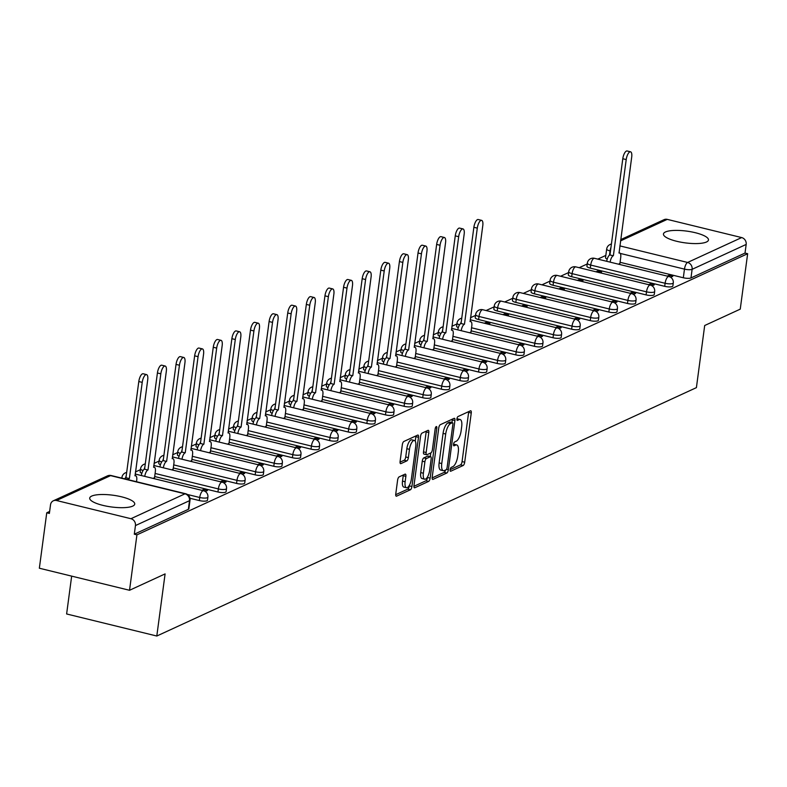 <?xml version="1.0" encoding="UTF-8"?>
<svg xmlns="http://www.w3.org/2000/svg" width="787" height="787" viewBox="0 0 787 787"><rect width="100%" height="100%" fill="white"/><g stroke="black" fill="none" stroke-linecap="round" stroke-linejoin="round"><path stroke-width="1.18" d="M450.144 469.691A1.997 0.738 103.7 0 0 450.489 471.256A1.997 0.738 103.7 0 0 450.715 471.236L463.159 465.501A2.853 1.053 103.7 0 0 464.694 462.225L471.256 413.008A2.853 1.053 103.7 0 0 470.764 410.775A2.853 1.053 103.7 0 0 470.449 410.814L458.004 416.549A1.997 0.738 103.7 0 0 456.932 418.841A1.997 0.738 103.7 0 0 457.277 420.406A1.997 0.738 103.7 0 0 457.493 420.376L459.106 419.628A9.149 3.364 103.7 0 1 460.11 419.501A9.149 3.364 103.7 0 1 461.684 426.652L461.143 430.755A9.149 3.364 103.7 0 1 456.224 441.232L454.611 441.979A1.997 0.738 103.7 0 0 453.538 444.262A1.997 0.738 103.7 0 0 453.883 445.835A1.997 0.738 103.7 0 0 454.099 445.806L455.712 445.058A9.149 3.364 103.7 0 1 456.716 444.93A9.149 3.364 103.7 0 1 458.3 452.082L457.749 456.185A9.149 3.364 103.7 0 1 452.83 466.661L451.226 467.399A1.997 0.738 103.7 0 0 450.144 469.691M706.47 242.002A22.705 5.922 7.6 0 0 708.467 239.996A22.705 5.922 7.6 0 0 691.104 231.811A22.705 5.922 7.6 0 0 665.448 231.978A22.705 5.922 7.6 0 0 663.451 233.985A22.705 5.922 7.6 0 0 680.814 242.17A22.705 5.922 7.6 0 0 706.47 242.002M132.737 506.11A22.705 5.922 7.6 0 0 134.734 504.093A22.705 5.922 7.6 0 0 117.371 495.918A22.705 5.922 7.6 0 0 91.725 496.076A22.705 5.922 7.6 0 0 89.718 498.092A22.705 5.922 7.6 0 0 107.081 506.267A22.705 5.922 7.6 0 0 132.737 506.11M399.137 476.883A2.853 1.053 103.7 0 0 397.602 480.149L395.763 493.961A2.853 1.053 103.7 0 0 396.255 496.194A2.853 1.053 103.7 0 0 396.569 496.154L410.391 489.789A2.853 1.053 103.7 0 0 411.926 486.523L418.497 437.306A2.853 1.053 103.7 0 0 417.995 435.063A2.853 1.053 103.7 0 0 417.69 435.103L403.869 441.468A2.853 1.053 103.7 0 0 402.324 444.744L400.101 461.418A2.853 1.053 103.7 0 0 400.593 463.661A2.853 1.053 103.7 0 0 400.908 463.612L406.82 460.897A2.853 1.053 103.7 0 0 408.364 457.621L409.466 449.347A7.644 2.814 103.7 0 1 414.415 440.484A7.644 2.814 103.7 0 1 415.733 446.465L411.404 478.87A7.644 2.814 103.7 0 1 406.456 487.733A7.644 2.814 103.7 0 1 405.138 481.752L405.866 476.351A2.853 1.053 103.7 0 0 405.374 474.118A2.853 1.053 103.7 0 0 405.059 474.158L399.137 476.883M747.65 253.709L740.252 309.143L704.69 325.513L696.406 387.637L156.8 636.024L165.093 573.91L129.53 590.28L136.928 534.845L747.65 253.709L745.023 253.07L746.174 244.432L692.117 269.321A5.824 1.515 -172.4 0 1 684.474 269.124L620.284 253.424M432.191 477.188A2.853 1.053 103.7 0 0 432.683 479.431A2.853 1.053 103.7 0 0 432.998 479.381L446.819 473.026A2.853 1.053 103.7 0 0 448.354 469.75L454.916 420.533A2.853 1.053 103.7 0 0 454.424 418.3A2.853 1.053 103.7 0 0 454.109 418.34L440.287 424.705A2.853 1.053 103.7 0 0 438.752 427.971L432.191 477.188M428.6 481.408L414.779 487.773A2.853 1.053 103.7 0 1 414.464 487.812A2.853 1.053 103.7 0 1 413.972 485.579L420.543 436.362A2.853 1.053 103.7 0 1 422.078 433.086L427.99 430.361A2.853 1.053 103.7 0 1 428.305 430.322A2.853 1.053 103.7 0 1 428.797 432.555L426.141 452.515A2.853 1.053 103.7 0 0 426.633 454.758A2.853 1.053 103.7 0 0 426.947 454.709L430.863 452.909A2.853 1.053 103.7 0 0 432.407 449.633L435.172 428.856A1.997 0.738 103.7 0 1 436.47 426.534A1.997 0.738 103.7 0 1 436.815 428.098L430.135 478.132A2.853 1.053 103.7 0 1 428.6 481.408L425.974 480.768L413.923 486.317M129.53 590.28L39.35 568.224L46.748 512.79L49.64 511.452M605.833 255.421L597.786 259.13M587.22 263.989L579.173 267.698M568.598 272.558L560.56 276.267M549.985 281.126L541.938 284.835M531.373 289.705L523.325 293.403M512.75 298.273L504.713 301.972M494.138 306.841L486.1 310.54M475.525 315.41L470.488 317.722M456.913 323.978L451.876 326.29M438.29 332.547L433.263 334.859M419.678 341.115L414.641 343.427M401.065 349.684L396.028 352.005M382.452 358.252L377.416 360.574M363.83 366.821L358.803 369.142M345.218 375.389L340.181 377.711M326.605 383.958L321.568 386.279M307.992 392.526L302.956 394.848M289.37 401.095L284.343 403.416M270.758 409.663L265.721 411.985M252.145 418.231L247.108 420.553M233.532 426.8L228.496 429.122M214.91 435.378L209.873 437.69M196.297 443.947L191.261 446.259M177.685 452.515L172.648 454.827M159.063 461.084L154.036 463.395M140.45 469.652L135.413 471.964M71.666 576.123L66.62 613.968L156.8 636.024M136.928 534.845L134.302 534.196L135.453 525.568A5.824 5.194 -114.7 0 0 130.937 518.712L56.526 500.512A5.824 5.194 -114.7 0 0 53.349 500.788A5.824 5.194 -114.7 0 0 50.525 504.792L49.374 513.429L46.748 512.79M745.023 253.07L690.966 277.949A5.824 1.515 -172.4 0 1 683.323 277.762L620.067 262.297M620.687 239.632L664.071 219.662A5.824 5.194 65.3 0 1 667.248 219.376L741.659 237.576A5.824 5.194 65.3 0 1 746.174 244.432M652.059 285.858L654.213 284.864L650.269 283.9L650.121 285.051M599.94 272.774L601.632 271.997L597.687 271.033L597.53 272.184M633.437 294.427L635.601 293.433L631.656 292.469L631.499 293.62M581.327 281.343L583.01 280.565L579.075 279.601L578.917 280.752M614.824 302.995L616.988 302.001L613.043 301.037L612.886 302.188M562.715 289.911L564.397 289.134L560.452 288.17L560.305 289.321M596.212 311.563L598.366 310.57L594.421 309.606L594.274 310.757M544.102 298.48L545.784 297.702L541.84 296.738L541.682 297.889M577.589 320.132L579.753 319.138L575.809 318.174L575.661 319.325M525.48 307.048L527.172 306.271L523.227 305.307L523.07 306.458M558.977 328.7L561.141 327.707L557.196 326.743L557.039 327.894M506.867 315.617L508.55 314.849L504.605 313.875L504.457 315.026M540.364 337.269L542.528 336.275L538.583 335.311L538.426 336.462M488.255 324.185L489.937 323.418L485.992 322.454L485.845 323.605M521.751 345.837L523.906 344.844L519.961 343.88L519.813 345.031M469.642 332.763L471.01 331.907M503.129 354.406L505.293 353.412L501.349 352.448L501.191 353.599M451.02 341.332L452.387 340.476M484.517 362.974L486.681 361.981L482.736 361.017L482.579 362.168M432.407 349.9L433.775 349.044M465.904 371.543L468.058 370.549L464.123 369.585L463.966 370.736M413.795 358.469L415.162 357.613M447.291 380.111L449.446 379.118L445.501 378.154L445.353 379.304M395.172 367.037L396.55 366.181M428.669 388.68L430.833 387.686L426.888 386.722L426.731 387.873M376.56 375.606L377.927 374.75M410.057 397.258L412.221 396.255L408.276 395.29L408.119 396.441M357.947 384.174L359.315 383.318M391.444 405.826L393.598 404.833L389.654 403.859L389.506 405.01M339.335 392.743L340.702 391.887M372.831 414.395L374.986 413.401L371.041 412.437L370.893 413.578M320.712 401.311L322.09 400.455M354.209 422.963L356.373 421.97L352.428 421.006L352.271 422.157M302.1 409.879L303.467 409.024M335.596 431.532L337.761 430.538L333.816 429.574L333.658 430.725M283.487 418.448L284.855 417.592M316.984 440.1L319.138 439.107L315.193 438.143L315.046 439.294M264.875 427.016L266.242 426.161M298.371 448.669L300.526 447.675L296.581 446.711L296.433 447.862M246.252 435.585L247.62 434.739M279.749 457.237L281.913 456.244L277.968 455.28L277.811 456.43M227.64 444.153L229.007 443.307M261.136 465.806L263.301 464.812L259.356 463.848L259.198 464.999M209.027 452.722L210.395 451.876M242.524 474.374L244.678 473.38L240.733 472.416L240.586 473.567M190.415 461.29L191.782 460.444M223.901 482.943L226.066 481.949L222.121 480.985L221.973 482.136M171.792 469.859L173.16 469.013M205.289 491.511L207.453 490.517L203.508 489.553L203.351 490.704M153.18 478.437L154.547 477.581M199.327 500.562L199.731 497.492A5.824 1.515 -172.4 0 0 207.896 497.168L207.483 500.227A5.824 1.515 7.6 0 1 199.327 500.562L189.962 498.269M217.94 491.993L218.353 488.924A5.824 1.515 -172.4 0 0 226.508 488.599L226.095 491.659A5.824 1.515 7.6 0 1 217.94 491.993L154.685 476.519M236.553 483.425L236.966 480.355A5.824 1.515 -172.4 0 0 245.121 480.031L244.718 483.09A5.824 1.515 7.6 0 1 236.553 483.425L173.307 467.95M255.175 474.856L255.578 471.787A5.824 1.515 -172.4 0 0 263.734 471.462L263.33 474.522A5.824 1.515 7.6 0 1 255.175 474.856L191.92 459.382M273.787 466.288L274.201 463.218A5.824 1.515 -172.4 0 0 282.356 462.894L281.943 465.953A5.824 1.515 7.6 0 1 273.787 466.288L210.532 450.813M292.4 457.719L292.813 454.65A5.824 1.515 -172.4 0 0 300.968 454.325L300.555 457.385A5.824 1.515 7.6 0 1 292.4 457.719L229.155 442.245M311.013 449.141L311.426 446.081A5.824 1.515 -172.4 0 0 319.581 445.757L319.178 448.816A5.824 1.515 7.6 0 1 311.013 449.141L247.767 433.676M329.635 440.572L330.038 437.513A5.824 1.515 -172.4 0 0 338.203 437.188L337.79 440.248A5.824 1.515 7.6 0 1 329.635 440.572L266.38 425.108M348.248 432.004L348.661 428.945A5.824 1.515 -172.4 0 0 356.816 428.61L356.403 431.679A5.824 1.515 7.6 0 1 348.248 432.004L284.992 416.539M366.86 423.436L367.273 420.376A5.824 1.515 -172.4 0 0 375.429 420.042L375.025 423.111A5.824 1.515 7.6 0 1 366.86 423.436L303.615 407.971M385.482 414.867L385.886 411.808A5.824 1.515 -172.4 0 0 394.041 411.473L393.638 414.542A5.824 1.515 7.6 0 1 385.482 414.867L322.227 399.403M404.095 406.299L404.498 403.239A5.824 1.515 -172.4 0 0 412.663 402.905L412.25 405.974A5.824 1.515 7.6 0 1 404.095 406.299L340.84 390.834M422.708 397.73L423.121 394.671A5.824 1.515 -172.4 0 0 431.276 394.336L430.863 397.405A5.824 1.515 7.6 0 1 422.708 397.73L359.452 382.256M441.32 389.162L441.733 386.102A5.824 1.515 -172.4 0 0 449.889 385.768L449.485 388.837A5.824 1.515 7.6 0 1 441.32 389.162L378.075 373.687M459.942 380.593L460.346 377.534A5.824 1.515 -172.4 0 0 468.501 377.199L468.098 380.269A5.824 1.515 7.6 0 1 459.942 380.593L396.687 365.119M478.555 372.025L478.958 368.955A5.824 1.515 -172.4 0 0 487.123 368.631L486.71 371.7A5.824 1.515 7.6 0 1 478.555 372.025L415.3 356.55M497.168 363.456L497.581 360.387A5.824 1.515 -172.4 0 0 505.736 360.062L505.323 363.122A5.824 1.515 7.6 0 1 497.168 363.456L433.912 347.982M515.78 354.888L516.193 351.819A5.824 1.515 -172.4 0 0 524.349 351.494L523.945 354.553A5.824 1.515 7.6 0 1 515.78 354.888L452.535 339.413M534.403 346.319L534.806 343.25A5.824 1.515 -172.4 0 0 542.961 342.925L542.558 345.985A5.824 1.515 7.6 0 1 534.403 346.319L471.147 330.845M553.015 337.751L553.418 334.682A5.824 1.515 -172.4 0 0 561.584 334.357L561.17 337.416A5.824 1.515 7.6 0 1 553.015 337.751L478.604 319.552L479.017 316.482A5.824 1.515 -172.4 0 1 475.633 314.613L475.22 317.682A5.824 1.515 7.6 0 0 478.604 319.552M571.628 329.182L572.041 326.113A5.824 1.515 -172.4 0 0 580.196 325.788L579.783 328.848A5.824 1.515 7.6 0 1 571.628 329.182L497.217 310.983L497.63 307.914A5.824 1.515 -172.4 0 1 494.246 306.045L493.833 309.114A5.824 1.515 7.6 0 0 497.217 310.983M590.24 320.614L590.653 317.545A5.824 1.515 -172.4 0 0 598.809 317.22L598.405 320.279A5.824 1.515 7.6 0 1 590.24 320.614L515.839 302.415L516.242 299.345A5.824 1.515 -172.4 0 1 512.858 297.476L512.455 300.545A5.824 1.515 7.6 0 0 515.839 302.415M608.863 312.046L609.266 308.976A5.824 1.515 -172.4 0 0 617.431 308.652L617.018 311.711A5.824 1.515 7.6 0 1 608.863 312.046L534.452 293.846L534.865 290.777A5.824 1.515 -172.4 0 1 531.471 288.908L531.068 291.977A5.824 1.515 7.6 0 0 534.452 293.846M627.475 303.467L627.888 300.408A5.824 1.515 -172.4 0 0 636.044 300.083L635.63 303.143A5.824 1.515 7.6 0 1 627.475 303.467L553.064 285.268L553.477 282.208A5.824 1.515 -172.4 0 1 550.093 280.339L549.68 283.409A5.824 1.515 7.6 0 0 553.064 285.268M646.088 294.899L646.501 291.839A5.824 1.515 -172.4 0 0 654.656 291.515L654.243 294.574A5.824 1.515 7.6 0 1 646.088 294.899L571.687 276.699L572.09 273.64A5.824 1.515 -172.4 0 1 568.706 271.771L568.293 274.83A5.824 1.515 7.6 0 0 571.687 276.699M664.7 286.33L665.113 283.271A5.824 1.515 -172.4 0 0 673.269 282.936L672.865 286.006A5.824 1.515 7.6 0 1 664.7 286.33L590.299 268.131L590.703 265.071A5.824 1.515 -172.4 0 1 587.318 263.202L586.915 266.262A5.824 1.515 7.6 0 0 590.299 268.131M670.672 277.29L672.826 276.296L668.881 275.332L668.734 276.483M618.562 264.206L619.93 263.35M597.687 271.033L595.995 271.81M579.075 279.601L577.383 280.379M560.452 288.17L558.77 288.947M541.84 296.738L540.157 297.516M523.227 305.307L521.535 306.084M504.605 313.875L502.923 314.652M485.992 322.454L484.31 323.221M668.881 275.332L667.199 276.099M143.096 470.498A5.824 1.515 -172.4 0 1 140.558 468.855L140.145 471.925A5.824 1.515 7.6 0 0 141.847 473.272M161.709 461.93A5.824 1.515 -172.4 0 1 159.171 460.287L158.767 463.356A5.824 1.515 7.6 0 0 160.469 464.704M180.321 453.361A5.824 1.515 -172.4 0 1 177.783 451.718L177.38 454.788A5.824 1.515 7.6 0 0 179.082 456.135M198.934 444.793A5.824 1.515 -172.4 0 1 196.406 443.15L195.993 446.219A5.824 1.515 7.6 0 0 197.694 447.567M217.556 436.214A5.824 1.515 -172.4 0 1 215.018 434.581L214.605 437.651A5.824 1.515 7.6 0 0 216.307 438.998M236.169 427.646A5.824 1.515 -172.4 0 1 233.631 426.013L233.227 429.082A5.824 1.515 7.6 0 0 234.929 430.43M254.781 419.077A5.824 1.515 -172.4 0 1 252.253 417.444L251.84 420.504A5.824 1.515 7.6 0 0 253.542 421.862M273.394 410.509A5.824 1.515 -172.4 0 1 270.866 408.876L270.453 411.935A5.824 1.515 7.6 0 0 272.154 413.293M292.016 401.941A5.824 1.515 -172.4 0 1 289.478 400.308L289.065 403.367A5.824 1.515 7.6 0 0 290.777 404.725M310.629 393.372A5.824 1.515 -172.4 0 1 308.091 391.739L307.687 394.799A5.824 1.515 7.6 0 0 309.389 396.156M329.241 384.804A5.824 1.515 -172.4 0 1 326.713 383.171L326.3 386.23A5.824 1.515 7.6 0 0 328.002 387.588M347.854 376.235A5.824 1.515 -172.4 0 1 345.326 374.602L344.913 377.662A5.824 1.515 7.6 0 0 346.614 379.019M366.476 367.667A5.824 1.515 -172.4 0 1 363.938 366.034L363.535 369.093A5.824 1.515 7.6 0 0 365.237 370.451M385.089 359.098A5.824 1.515 -172.4 0 1 382.551 357.465L382.148 360.525A5.824 1.515 7.6 0 0 383.849 361.872M403.701 350.53A5.824 1.515 -172.4 0 1 401.173 348.897L400.76 351.956A5.824 1.515 7.6 0 0 402.462 353.304M422.324 341.961A5.824 1.515 -172.4 0 1 419.786 340.318L419.373 343.388A5.824 1.515 7.6 0 0 421.075 344.736M440.936 333.393A5.824 1.515 -172.4 0 1 438.398 331.75L437.995 334.819A5.824 1.515 7.6 0 0 439.697 336.167M459.549 324.824A5.824 1.515 -172.4 0 1 457.011 323.182L456.608 326.251A5.824 1.515 7.6 0 0 458.309 327.599M134.302 534.196L188.359 509.317A5.824 1.515 7.6 0 0 188.87 508.796L190.021 500.168A5.824 1.515 -172.4 0 1 189.51 500.68L135.453 525.568M610.486 251.033L610.063 250.925A5.824 1.515 -172.4 0 1 606.679 249.066L605.528 257.693A5.824 1.515 7.6 0 0 607.23 259.051M650.269 283.9L648.586 284.668M631.656 292.469L629.974 293.246M613.043 301.037L611.351 301.815M594.421 309.606L592.739 310.383M575.809 318.174L574.126 318.951M557.196 326.743L555.514 327.52M538.583 335.311L536.891 336.088M519.961 343.88L518.279 344.657M501.349 352.448L499.666 353.225M482.736 361.017L481.044 361.794M464.123 369.585L462.431 370.362M445.501 378.154L443.819 378.931M426.888 386.722L425.206 387.499M408.276 395.29L406.584 396.068M389.654 403.859L387.971 404.636M371.041 412.437L369.359 413.205M352.428 421.006L350.746 421.773M333.816 429.574L332.124 430.341M315.193 438.143L313.511 438.92M296.581 446.711L294.899 447.488M277.968 455.28L276.286 456.057M259.356 463.848L257.664 464.625M240.733 472.416L239.051 473.194M222.121 480.985L220.439 481.762M203.508 489.553L201.826 490.331M456.716 444.93L454.089 444.281A9.149 3.364 103.7 0 0 453.538 444.271M460.11 419.501L457.483 418.861A9.149 3.364 103.7 0 0 456.932 418.841M450.154 469.632L460.523 464.861A2.853 1.053 103.7 0 0 462.067 461.585L468.629 412.368A2.853 1.053 103.7 0 0 468.688 411.631M451.935 422.58L452.289 419.894A2.853 1.053 103.7 0 0 452.348 419.156M432.132 477.925L444.183 472.377A2.853 1.053 103.7 0 0 445.54 470.016M446.042 469.79A1.997 0.738 103.7 0 0 447.114 467.498L452.879 424.291A1.997 0.738 103.7 0 0 452.535 422.727A1.997 0.738 103.7 0 0 452.318 422.757L450.617 423.544A9.149 3.364 103.7 0 0 445.698 434.021L441.763 463.543A9.149 3.364 103.7 0 0 443.337 470.705A9.149 3.364 103.7 0 0 444.34 470.567L446.042 469.79M450.085 422.216A1.997 0.738 103.7 0 0 449.908 422.088A1.997 0.738 103.7 0 0 449.682 422.117L452.318 422.757M443.337 470.705L440.71 470.065A9.149 3.364 103.7 0 1 439.126 462.904L443.071 433.371A9.149 3.364 103.7 0 1 447.99 422.894L449.682 422.117M424.311 454.069A2.853 1.053 103.7 0 1 423.996 454.109A2.853 1.053 103.7 0 1 423.504 451.876L426.17 431.915A2.853 1.053 103.7 0 0 426.229 431.178M430.784 452.948L430.302 456.598M427.607 476.774L427.508 477.493L430.135 478.132M423.376 473.233A7.644 2.814 103.7 0 0 424.695 479.214A7.644 2.814 103.7 0 0 429.643 470.341L431.158 458.929A2.853 1.053 103.7 0 0 430.666 456.696A2.853 1.053 103.7 0 0 430.351 456.735L426.436 458.536A2.853 1.053 103.7 0 0 424.891 461.812L423.376 473.233L420.74 472.584A7.644 2.814 103.7 0 0 422.058 478.565L424.695 479.214M428.305 456.234A2.853 1.053 103.7 0 0 428.039 456.047A2.853 1.053 103.7 0 0 427.725 456.086L430.351 456.735M420.74 472.584L422.265 461.172A2.853 1.053 103.7 0 1 423.8 457.896L427.725 456.086M425.974 480.768A2.853 1.053 103.7 0 0 427.508 477.493M406.456 487.733L403.829 487.094A7.644 2.814 103.7 0 1 402.511 481.103L403.229 475.702A2.853 1.053 103.7 0 0 403.288 474.964M414.415 440.484L411.788 439.835A7.644 2.814 103.7 0 0 406.84 448.708L409.466 449.347M400.052 462.156L404.193 460.247A2.853 1.053 103.7 0 0 405.728 456.981L406.84 448.708M415.261 441.192L415.861 436.657A2.853 1.053 103.7 0 0 415.92 435.919M395.704 494.698L407.764 489.15A2.853 1.053 103.7 0 0 409.299 485.874L409.378 485.294M606.708 261.304A5.824 2.145 -76.3 0 1 609.797 254.929L613.211 255.765A5.824 2.145 103.7 0 0 610.122 262.14M619.9 263.596L620.707 257.546A5.824 2.145 103.7 0 0 619.703 252.991A5.824 2.145 103.7 0 0 619.054 253.07L631.705 157.046A6.699 2.469 103.7 0 0 630.554 151.812A6.699 2.469 103.7 0 0 626.216 159.574L613.388 255.677M609.974 254.84L622.792 158.738A6.699 2.469 -76.3 0 1 627.131 150.976L630.554 151.812M457.788 329.861A5.824 2.145 -76.3 0 1 460.877 323.477L464.291 324.313A5.824 2.145 103.7 0 0 461.202 330.697M470.97 332.144L471.777 326.093A5.824 2.145 103.7 0 0 470.774 321.539A5.824 2.145 103.7 0 0 470.134 321.627L482.785 225.603A6.699 2.469 103.7 0 0 481.624 220.36A6.699 2.469 103.7 0 0 477.296 228.132L464.468 324.234M461.054 323.398L473.872 227.295A6.699 2.469 -76.3 0 1 478.211 219.524L481.624 220.36M439.166 338.43A5.824 2.145 -76.3 0 1 442.255 332.045L445.678 332.881A5.824 2.145 103.7 0 0 442.589 339.266M452.358 340.712L453.164 334.662A5.824 2.145 103.7 0 0 452.161 330.107A5.824 2.145 103.7 0 0 451.522 330.196L464.163 234.172A6.699 2.469 103.7 0 0 463.012 228.928A6.699 2.469 103.7 0 0 458.673 236.7L445.855 332.803M442.432 331.966L455.26 235.864A6.699 2.469 -76.3 0 1 459.598 228.092L463.012 228.928M420.553 346.998A5.824 2.145 -76.3 0 1 423.642 340.614L427.056 341.45A5.824 2.145 103.7 0 0 423.977 347.834M433.745 349.28L434.552 343.23A5.824 2.145 103.7 0 0 433.548 338.676A5.824 2.145 103.7 0 0 432.909 338.764L445.55 242.74A6.699 2.469 103.7 0 0 444.399 237.497A6.699 2.469 103.7 0 0 440.061 245.269L427.243 341.371M423.819 340.535L436.647 244.432A6.699 2.469 -76.3 0 1 440.976 236.661L444.399 237.497M401.941 355.567A5.824 2.145 -76.3 0 1 405.03 349.182L408.443 350.018A5.824 2.145 103.7 0 0 405.354 356.403M415.133 357.849L415.939 351.799A5.824 2.145 103.7 0 0 414.936 347.244A5.824 2.145 103.7 0 0 414.296 347.333L426.938 251.309A6.699 2.469 103.7 0 0 425.787 246.065A6.699 2.469 103.7 0 0 421.448 253.837L408.62 349.94M405.207 349.103L418.025 253.001A6.699 2.469 -76.3 0 1 422.363 245.229L425.787 246.065M383.328 364.135A5.824 2.145 -76.3 0 1 386.417 357.751L389.831 358.587A5.824 2.145 103.7 0 0 386.742 364.971M396.51 366.417L397.317 360.377A5.824 2.145 103.7 0 0 396.314 355.813A5.824 2.145 103.7 0 0 395.674 355.901L408.325 259.877A6.699 2.469 103.7 0 0 407.164 254.634A6.699 2.469 103.7 0 0 402.836 262.405L390.008 358.508M386.594 357.672L399.412 261.569A6.699 2.469 -76.3 0 1 403.751 253.798L407.164 254.634M364.706 372.704A5.824 2.145 -76.3 0 1 367.795 366.329L371.218 367.165A5.824 2.145 103.7 0 0 368.129 373.54M377.898 374.986L378.704 368.946A5.824 2.145 103.7 0 0 377.701 364.381A5.824 2.145 103.7 0 0 377.062 364.47L389.703 268.446A6.699 2.469 103.7 0 0 388.552 263.202A6.699 2.469 103.7 0 0 384.213 270.974L371.395 367.076M367.972 366.24L380.8 270.138A6.699 2.469 -76.3 0 1 385.138 262.366L388.552 263.202M346.093 381.272A5.824 2.145 -76.3 0 1 349.182 374.897L352.596 375.733A5.824 2.145 103.7 0 0 349.507 382.108M359.285 383.554L360.092 377.514A5.824 2.145 103.7 0 0 359.088 372.949A5.824 2.145 103.7 0 0 358.449 373.038L371.09 277.014A6.699 2.469 103.7 0 0 369.939 271.771A6.699 2.469 103.7 0 0 365.601 279.542L352.783 375.645M349.359 374.809L362.187 278.706A6.699 2.469 -76.3 0 1 366.516 270.935L369.939 271.771M327.481 389.84A5.824 2.145 -76.3 0 1 330.57 383.466L333.983 384.302A5.824 2.145 103.7 0 0 330.894 390.677M340.673 392.123L341.479 386.083A5.824 2.145 103.7 0 0 340.476 381.518A5.824 2.145 103.7 0 0 339.836 381.606L352.478 285.583A6.699 2.469 103.7 0 0 351.327 280.349A6.699 2.469 103.7 0 0 346.988 288.111L334.16 384.213M330.747 383.377L343.565 287.275A6.699 2.469 -76.3 0 1 347.903 279.513L351.327 280.349M308.868 398.409A5.824 2.145 -76.3 0 1 311.947 392.034L315.371 392.87A5.824 2.145 103.7 0 0 312.282 399.245M322.05 400.691L322.857 394.651A5.824 2.145 103.7 0 0 321.853 390.096A5.824 2.145 103.7 0 0 321.214 390.175L333.865 294.151A6.699 2.469 103.7 0 0 332.704 288.918A6.699 2.469 103.7 0 0 328.376 296.679L315.548 392.782M312.134 391.946L324.952 295.843A6.699 2.469 -76.3 0 1 329.291 288.081L332.704 288.918M290.246 406.977A5.824 2.145 -76.3 0 1 293.335 400.603L296.758 401.439A5.824 2.145 103.7 0 0 293.669 407.814M303.438 409.27L304.244 403.219A5.824 2.145 103.7 0 0 303.241 398.665A5.824 2.145 103.7 0 0 302.602 398.743L315.243 302.72A6.699 2.469 103.7 0 0 314.092 297.486A6.699 2.469 103.7 0 0 309.753 305.248L296.935 401.35M293.512 400.514L306.34 304.412A6.699 2.469 -76.3 0 1 310.678 296.65L314.092 297.486M271.633 415.546A5.824 2.145 -76.3 0 1 274.722 409.171L278.136 410.007A5.824 2.145 103.7 0 0 275.047 416.382M284.825 417.838L285.632 411.788A5.824 2.145 103.7 0 0 284.628 407.233A5.824 2.145 103.7 0 0 283.989 407.312L296.63 311.288A6.699 2.469 103.7 0 0 295.479 306.054A6.699 2.469 103.7 0 0 291.141 313.816L278.323 409.919M274.899 409.083L287.727 312.98A6.699 2.469 -76.3 0 1 292.056 305.218L295.479 306.054M253.02 424.114A5.824 2.145 -76.3 0 1 256.109 417.74L259.523 418.576A5.824 2.145 103.7 0 0 256.434 424.95M266.203 426.406L267.019 420.356A5.824 2.145 103.7 0 0 266.016 415.802A5.824 2.145 103.7 0 0 265.367 415.88L278.018 319.856A6.699 2.469 103.7 0 0 276.857 314.623A6.699 2.469 103.7 0 0 272.528 322.385L259.7 418.497M256.287 417.661L269.105 321.549A6.699 2.469 -76.3 0 1 273.443 313.787L276.857 314.623M234.398 432.693A5.824 2.145 -76.3 0 1 237.487 426.308L240.911 427.144A5.824 2.145 103.7 0 0 237.822 433.529M247.59 434.975L248.397 428.925A5.824 2.145 103.7 0 0 247.393 424.37A5.824 2.145 103.7 0 0 246.754 424.449L259.405 328.435A6.699 2.469 103.7 0 0 258.244 323.191A6.699 2.469 103.7 0 0 253.916 330.953L241.088 427.066M237.674 426.229L250.492 330.117A6.699 2.469 -76.3 0 1 254.831 322.355L258.244 323.191M215.786 441.261A5.824 2.145 -76.3 0 1 218.875 434.877L222.298 435.713A5.824 2.145 103.7 0 0 219.209 442.097M228.978 443.543L229.784 437.493A5.824 2.145 103.7 0 0 228.781 432.939A5.824 2.145 103.7 0 0 228.141 433.017L240.783 337.003A6.699 2.469 103.7 0 0 239.632 331.76A6.699 2.469 103.7 0 0 235.293 339.522L222.475 435.634M219.052 434.798L231.88 338.685A6.699 2.469 -76.3 0 1 236.218 330.924L239.632 331.76M197.173 449.83A5.824 2.145 -76.3 0 1 200.262 443.445L203.676 444.281A5.824 2.145 103.7 0 0 200.587 450.666M210.365 452.112L211.172 446.062A5.824 2.145 103.7 0 0 210.168 441.507A5.824 2.145 103.7 0 0 209.529 441.586L222.17 345.572A6.699 2.469 103.7 0 0 221.019 340.328A6.699 2.469 103.7 0 0 216.681 348.09L203.863 444.202M200.439 443.366L213.267 347.264A6.699 2.469 -76.3 0 1 217.596 339.492L221.019 340.328M178.56 458.398A5.824 2.145 -76.3 0 1 181.649 452.013L185.063 452.85A5.824 2.145 103.7 0 0 181.974 459.234M191.743 460.68L192.549 454.63A5.824 2.145 103.7 0 0 191.546 450.075A5.824 2.145 103.7 0 0 190.907 450.164L203.558 354.14A6.699 2.469 103.7 0 0 202.397 348.897A6.699 2.469 103.7 0 0 198.068 356.668L185.24 452.771M181.827 451.935L194.645 355.832A6.699 2.469 -76.3 0 1 198.983 348.061L202.397 348.897M159.938 466.966A5.824 2.145 -76.3 0 1 163.027 460.582L166.451 461.418A5.824 2.145 103.7 0 0 163.362 467.803M173.13 469.249L173.937 463.199A5.824 2.145 103.7 0 0 172.933 458.644A5.824 2.145 103.7 0 0 172.294 458.732L184.935 362.709A6.699 2.469 103.7 0 0 183.784 357.465A6.699 2.469 103.7 0 0 179.446 365.237L166.628 461.339M163.214 460.503L176.032 364.401A6.699 2.469 -76.3 0 1 180.371 356.629L183.784 357.465M141.326 475.535A5.824 2.145 -76.3 0 1 144.415 469.15L147.838 469.987A5.824 2.145 103.7 0 0 144.749 476.371M154.518 477.817L155.324 471.767A5.824 2.145 103.7 0 0 154.321 467.212A5.824 2.145 103.7 0 0 153.681 467.301L166.323 371.277A6.699 2.469 103.7 0 0 165.172 366.034A6.699 2.469 103.7 0 0 160.833 373.805L148.015 469.908M144.592 469.072L157.42 372.969A6.699 2.469 -76.3 0 1 161.748 365.198L165.172 366.034M124.641 478.821A5.824 2.145 -76.3 0 1 125.802 477.719L129.216 478.555A5.824 2.145 103.7 0 0 128.055 479.657M136.525 481.723L136.712 480.336A5.824 2.145 103.7 0 0 135.708 475.781A5.824 2.145 103.7 0 0 135.069 475.869L147.71 379.846A6.699 2.469 103.7 0 0 146.559 374.602A6.699 2.469 103.7 0 0 142.221 382.374L129.393 478.476M125.979 477.64L138.797 381.538A6.699 2.469 -76.3 0 1 143.136 373.766L146.559 374.602M130.937 518.712L184.994 493.823L110.583 475.623L56.526 500.512M683.323 277.762L684.474 269.124A5.824 2.145 103.7 0 1 687.602 262.455L741.659 237.576M609.512 255.096L610.063 250.925A5.824 2.145 103.7 0 1 610.958 247.433M619.851 245.888L687.602 262.455A5.824 5.194 65.3 0 1 692.117 269.321L690.966 277.949M667.248 219.376L620.52 240.891M207.896 497.168A5.824 5.824 0 0 0 203.508 490.744A5.824 2.145 -76.3 0 0 202.869 490.822A5.824 2.145 -76.3 0 0 199.731 497.492L187.345 494.462M226.508 488.599A5.824 5.824 0 0 0 222.121 482.175A5.824 2.145 -76.3 0 0 221.481 482.254A5.824 2.145 -76.3 0 0 218.353 488.924L155.098 473.459M245.121 480.031A5.824 5.824 0 0 0 240.733 473.607A5.824 2.145 -76.3 0 0 240.094 473.685A5.824 2.145 -76.3 0 0 236.966 480.355L173.711 464.891M263.734 471.462A5.824 5.824 0 0 0 259.346 465.038A5.824 2.145 -76.3 0 0 258.707 465.117A5.824 2.145 -76.3 0 0 255.578 471.787L192.333 456.322M282.356 462.894A5.824 5.824 0 0 0 277.968 456.47A5.824 2.145 -76.3 0 0 277.329 456.549A5.824 2.145 -76.3 0 0 274.201 463.218L210.946 447.744M300.968 454.325A5.824 5.824 0 0 0 296.581 447.892A5.824 2.145 -76.3 0 0 295.942 447.98A5.824 2.145 -76.3 0 0 292.813 454.65L229.558 439.176M319.581 445.757A5.824 5.824 0 0 0 315.193 439.323A5.824 2.145 -76.3 0 0 314.554 439.412A5.824 2.145 -76.3 0 0 311.426 446.081L248.171 430.607M338.203 437.188A5.824 5.824 0 0 0 333.816 430.755A5.824 2.145 -76.3 0 0 333.167 430.843A5.824 2.145 -76.3 0 0 330.038 437.513L266.793 422.039M356.816 428.61A5.824 5.824 0 0 0 352.428 422.186A5.824 2.145 -76.3 0 0 351.789 422.275A5.824 2.145 -76.3 0 0 348.661 428.945L285.406 413.47M375.429 420.042A5.824 5.824 0 0 0 371.041 413.618A5.824 2.145 -76.3 0 0 370.402 413.706A5.824 2.145 -76.3 0 0 367.273 420.376L304.018 404.902M394.041 411.473A5.824 5.824 0 0 0 389.654 405.049A5.824 2.145 -76.3 0 0 389.014 405.138A5.824 2.145 -76.3 0 0 385.886 411.808L322.631 396.333M412.663 402.905A5.824 5.824 0 0 0 408.276 396.481A5.824 2.145 -76.3 0 0 407.636 396.569A5.824 2.145 -76.3 0 0 404.498 403.239L341.253 387.765M431.276 394.336A5.824 5.824 0 0 0 426.888 387.912A5.824 2.145 -76.3 0 0 426.249 388.001A5.824 2.145 -76.3 0 0 423.121 394.671L359.866 379.196M449.889 385.768A5.824 5.824 0 0 0 445.501 379.344A5.824 2.145 -76.3 0 0 444.862 379.432A5.824 2.145 -76.3 0 0 441.733 386.102L378.478 370.628M468.501 377.199A5.824 5.824 0 0 0 464.114 370.775A5.824 2.145 -76.3 0 0 463.474 370.864A5.824 2.145 -76.3 0 0 460.346 377.534L397.091 362.059M487.123 368.631A5.824 5.824 0 0 0 482.736 362.207A5.824 2.145 -76.3 0 0 482.097 362.286A5.824 2.145 -76.3 0 0 478.958 368.955L415.713 353.491M505.736 360.062A5.824 5.824 0 0 0 501.349 353.638A5.824 2.145 -76.3 0 0 500.709 353.717A5.824 2.145 -76.3 0 0 497.581 360.387L434.326 344.922M524.349 351.494A5.824 5.824 0 0 0 519.961 345.07A5.824 2.145 -76.3 0 0 519.322 345.149A5.824 2.145 -76.3 0 0 516.193 351.819L452.938 336.354M542.961 342.925A5.824 5.824 0 0 0 538.574 336.502A5.824 2.145 -76.3 0 0 537.934 336.58A5.824 2.145 -76.3 0 0 534.806 343.25L471.561 327.786M561.584 334.357A5.824 5.824 0 0 0 557.196 327.933A5.824 2.145 -76.3 0 0 556.557 328.012A5.824 2.145 -76.3 0 0 553.418 334.682L479.017 316.482A5.824 2.145 -76.3 0 1 482.146 309.812A5.824 2.145 103.7 0 1 482.785 309.734A5.824 5.824 0 0 0 475.633 314.613M580.196 325.788A5.824 5.824 0 0 0 575.809 319.365A5.824 2.145 -76.3 0 0 575.169 319.443A5.824 2.145 -76.3 0 0 572.041 326.113L497.63 307.914A5.824 2.145 -76.3 0 1 500.758 301.244A5.824 2.145 103.7 0 1 501.398 301.165A5.824 5.824 0 0 0 494.246 306.045M598.809 317.22A5.824 5.824 0 0 0 594.421 310.796A5.824 2.145 -76.3 0 0 593.782 310.875A5.824 2.145 -76.3 0 0 590.653 317.545L516.242 299.345A5.824 2.145 -76.3 0 1 519.371 292.675A5.824 2.145 103.7 0 1 520.02 292.597A5.824 5.824 0 0 0 512.858 297.476M617.431 308.652A5.824 5.824 0 0 0 613.034 302.218A5.824 2.145 -76.3 0 0 612.394 302.306A5.824 2.145 -76.3 0 0 609.266 308.976L534.865 290.777A5.824 2.145 -76.3 0 1 537.993 284.107A5.824 2.145 103.7 0 1 538.633 284.018A5.824 5.824 0 0 0 531.471 288.908M636.044 300.083A5.824 5.824 0 0 0 631.656 293.649A5.824 2.145 -76.3 0 0 631.017 293.738A5.824 2.145 -76.3 0 0 627.888 300.408L553.477 282.208A5.824 2.145 -76.3 0 1 556.606 275.539A5.824 2.145 103.7 0 1 557.245 275.45A5.824 5.824 0 0 0 550.093 280.339M654.656 291.515A5.824 5.824 0 0 0 650.269 285.081A5.824 2.145 -76.3 0 0 649.629 285.169A5.824 2.145 -76.3 0 0 646.501 291.839L572.09 273.64A5.824 2.145 -76.3 0 1 575.218 266.97A5.824 2.145 103.7 0 1 575.858 266.882A5.824 5.824 0 0 0 568.706 271.771M673.269 282.936A5.824 5.824 0 0 0 668.881 276.512A5.824 2.145 -76.3 0 0 668.242 276.601A5.824 2.145 -76.3 0 0 665.113 283.271L590.703 265.071A5.824 2.145 -76.3 0 1 593.841 258.402A5.824 2.145 103.7 0 1 594.48 258.313A5.824 5.824 0 0 0 587.318 263.202M122.733 478.358A5.824 1.515 -172.4 0 1 121.946 477.424L121.847 478.142M460.67 323.595A5.824 2.145 -76.3 0 1 461.3 321.558M442.058 332.163A5.824 2.145 -76.3 0 1 442.678 330.127M423.436 340.732A5.824 2.145 -76.3 0 1 424.065 338.695M404.823 349.3A5.824 2.145 -76.3 0 1 405.453 347.264M386.21 357.869A5.824 2.145 -76.3 0 1 386.84 355.832M367.598 366.437A5.824 2.145 -76.3 0 1 368.218 364.401M348.975 375.005A5.824 2.145 -76.3 0 1 349.605 372.969M330.363 383.574A5.824 2.145 -76.3 0 1 330.993 381.538M311.75 392.142A5.824 2.145 -76.3 0 1 312.38 390.106M293.138 400.711A5.824 2.145 -76.3 0 1 293.758 398.675M274.515 409.279A5.824 2.145 -76.3 0 1 275.145 407.243M255.903 417.848A5.824 2.145 -76.3 0 1 256.532 415.821M237.29 426.416A5.824 2.145 -76.3 0 1 237.92 424.39M218.668 434.985A5.824 2.145 -76.3 0 1 219.298 432.958M200.055 443.553A5.824 2.145 -76.3 0 1 200.685 441.527M181.443 452.132A5.824 2.145 -76.3 0 1 182.072 450.095M162.83 460.7A5.824 2.145 -76.3 0 1 163.45 458.664M144.208 469.268A5.824 2.145 -76.3 0 1 144.838 467.232M125.595 477.837A5.824 2.145 -76.3 0 1 126.225 475.801M188.359 509.317L189.51 500.68A5.824 5.194 65.3 0 0 184.994 493.823A5.824 2.145 -76.3 0 1 185.634 493.734L111.223 475.545A5.824 5.824 0 0 0 107.406 475.909L53.349 500.788M107.406 475.909A5.824 5.194 -114.7 0 1 110.583 475.623A5.824 2.145 -76.3 0 1 111.223 475.545M611.401 244.147A5.824 5.194 -114.7 0 0 610.014 244.541A5.824 5.824 0 0 0 606.679 249.066M453.509 444.527L455.712 445.058M456.903 419.097L459.106 419.628M468.629 412.368L471.256 413.008M462.067 461.585L464.694 462.225M460.523 464.861L463.159 465.501M452.289 419.894L454.916 420.533M446.514 469.298L448.354 469.75M444.183 472.377L446.819 473.026M432.417 479.244L432.998 479.381M447.99 422.894L450.617 423.544M443.071 433.371L445.698 434.021M439.126 462.904L441.763 463.543M414.208 487.625L414.779 487.773M426.17 431.915L428.797 432.555M423.504 451.876L426.141 452.515M435.447 427.764L436.815 428.098M423.8 457.896L426.436 458.536M422.265 461.172L424.891 461.812M403.229 475.702L405.866 476.351M402.511 481.103L405.138 481.752M405.728 456.981L408.364 457.621M404.193 460.247L406.82 460.897M400.337 463.474L400.908 463.612M415.861 436.657L418.497 437.306M409.299 485.874L411.926 486.523M407.764 489.15L410.391 489.789M395.999 496.017L396.569 496.154M609.797 254.929L613.211 255.765M622.792 158.738L626.216 159.574M460.877 323.477L464.291 324.313M473.872 227.295L477.296 228.132M442.255 332.045L445.678 332.881M455.26 235.864L458.673 236.7M423.642 340.614L427.056 341.45M436.647 244.432L440.061 245.269M405.03 349.182L408.443 350.018M418.025 253.001L421.448 253.837M386.417 357.751L389.831 358.587M399.412 261.569L402.836 262.405M367.795 366.329L371.218 367.165M380.8 270.138L384.213 270.974M349.182 374.897L352.596 375.733M362.187 278.706L365.601 279.542M330.57 383.466L333.983 384.302M343.565 287.275L346.988 288.111M311.947 392.034L315.371 392.87M324.952 295.843L328.376 296.679M293.335 400.603L296.758 401.439M306.34 304.412L309.753 305.248M274.722 409.171L278.136 410.007M287.727 312.98L291.141 313.816M256.109 417.74L259.523 418.576M269.105 321.549L272.528 322.385M237.487 426.308L240.911 427.144M250.492 330.117L253.916 330.953M218.875 434.877L222.298 435.713M231.88 338.685L235.293 339.522M200.262 443.445L203.676 444.281M213.267 347.264L216.681 348.09M181.649 452.013L185.063 452.85M194.645 355.832L198.068 356.668M163.027 460.582L166.451 461.418M176.032 364.401L179.446 365.237M144.415 469.15L147.838 469.987M157.42 372.969L160.833 373.805M125.802 477.719L129.216 478.555M138.797 381.538L142.221 382.374M594.48 258.313L668.881 276.512M575.858 266.882L650.269 285.081M557.245 275.45L631.656 293.649M538.633 284.018L613.034 302.218M520.02 292.597L594.421 310.796M501.398 301.165L575.809 319.365M482.785 309.734L557.196 327.933M461.743 318.223A5.824 5.824 0 0 0 457.011 323.182M470.213 319.778L538.574 336.502M443.13 326.792A5.824 5.824 0 0 0 438.398 331.75M451.6 328.346L519.961 345.07M424.508 335.36A5.824 5.824 0 0 0 419.786 340.318M432.988 336.915L501.349 353.638M405.895 343.939A5.824 5.824 0 0 0 401.173 348.897M414.375 345.483L482.736 362.207M387.283 352.507A5.824 5.824 0 0 0 382.551 357.465M395.753 354.052L464.114 370.775M368.67 361.076A5.824 5.824 0 0 0 363.938 366.034M377.14 362.62L445.501 379.344M350.048 369.644A5.824 5.824 0 0 0 345.326 374.602M358.528 371.189L426.888 387.912M331.435 378.213A5.824 5.824 0 0 0 326.713 383.171M339.905 379.757L408.276 396.481M312.823 386.781A5.824 5.824 0 0 0 308.091 391.739M321.293 388.335L389.654 405.049M294.21 395.349A5.824 5.824 0 0 0 289.478 400.308M302.68 396.904L371.041 413.618M275.588 403.918A5.824 5.824 0 0 0 270.866 408.876M284.068 405.472L352.428 422.186M256.975 412.486A5.824 5.824 0 0 0 252.253 417.444M265.445 414.041L333.816 430.755M238.363 421.055A5.824 5.824 0 0 0 233.631 426.013M246.833 422.609L315.193 439.323M219.74 429.623A5.824 5.824 0 0 0 215.018 434.581M228.22 431.178L296.581 447.892M201.128 438.192A5.824 5.824 0 0 0 196.406 443.15M209.608 439.746L277.968 456.47M182.515 446.76A5.824 5.824 0 0 0 177.783 451.718M190.985 448.315L259.346 465.038M163.903 455.329A5.824 5.824 0 0 0 159.171 460.287M172.373 456.883L240.733 473.607M145.28 463.897A5.824 5.824 0 0 0 140.558 468.855M153.76 465.451L222.121 482.175M126.668 472.466A5.824 5.824 0 0 0 121.946 477.424M135.148 474.02L203.508 490.744M190.021 500.168A5.824 5.824 0 0 0 185.634 493.734M611.43 243.891L610.014 244.541M449.908 422.088L452.535 422.727M423.996 454.109L426.633 454.758M428.039 456.047L430.666 456.696M618.926 252.794L619.703 252.991M470.006 321.352L470.774 321.539M451.394 329.92L452.161 330.107M432.771 338.489L433.548 338.676M414.159 347.057L414.936 347.244M395.546 355.626L396.314 355.813M376.934 364.194L377.701 364.381M358.311 372.763L359.088 372.949M339.699 381.331L340.476 381.518M321.086 389.899L321.853 390.096M302.474 398.468L303.241 398.665M283.851 407.036L284.628 407.233M265.239 415.615L266.016 415.802M246.626 424.183L247.393 424.37M228.014 432.752L228.781 432.939M209.391 441.32L210.168 441.507M190.779 449.889L191.546 450.075M172.166 458.457L172.933 458.644M153.554 467.025L154.321 467.212M134.931 475.594L135.708 475.781"/></g></svg>
